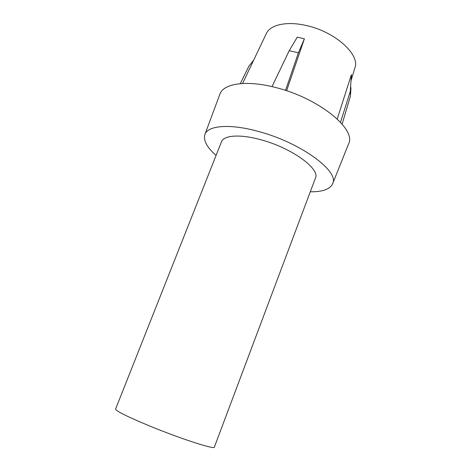 <?xml version="1.0" encoding="UTF-8"?>
<svg xmlns="http://www.w3.org/2000/svg" width="471" height="471" viewBox="0 0 471 471"><rect width="100%" height="100%" fill="white"/><g stroke="black" fill="none" stroke-linecap="round" stroke-linejoin="round"><path stroke-width="0.71" d="M289.229 50.674L298.396 52.846L304.39 38.805L297.266 37.156L289.229 50.674L271.991 86.623M214.346 447.167C215.047 449.846 180.611 438.76 149.631 425.978C127.305 416.676 115.96 411.036 115.595 409.063L221.447 141.853C223.69 135.242 240.039 133.929 260.905 139.775C291.79 147.929 320.433 169.001 315.423 178.115L214.346 447.167M242.577 83.479L266.245 33.735C269.983 24.875 286.409 20.93 305.938 25.452C335.052 31.539 360.392 54.742 354.863 67.93L351.007 80.741M304.39 38.805L286.609 90.762M351.537 78.286L351.407 74.606L337.236 118.98M216.071 155.424C206.857 147.305 203.136 140.317 204.914 134.459C207.764 125.557 229.548 123.467 258.126 131.374C300.822 142.519 339.821 171.638 332.638 183.743C330.018 189.277 322.564 191.956 310.289 191.779M204.914 134.459L219.88 94.194C223.336 83.638 245.927 79.858 274.934 87.335C318.325 97.733 356.777 129.331 348.599 143.861L332.638 183.743M298.396 52.846L285.52 90.408M253.669 60.164L248.818 66.334L240.304 83.638M351.407 74.606L350.294 91.445L340.509 122.277M350.294 91.445L350.471 95.949L342.129 124.103M350.972 87.606L350.577 94.241"/></g></svg>
